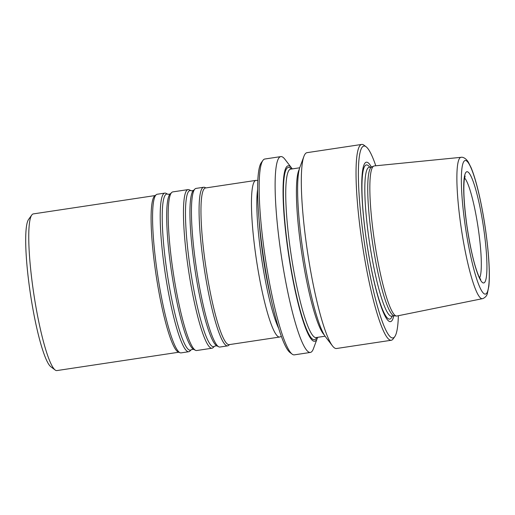 <?xml version="1.0" encoding="UTF-8"?>
<svg xmlns="http://www.w3.org/2000/svg" width="515" height="515" viewBox="0 0 515 515"><rect width="100%" height="100%" fill="white"/><g stroke="black" fill="none" stroke-linecap="round" stroke-linejoin="round"><path stroke-width="0.77" d="M373.806 166.068L371.676 167.002A75.274 10.867 81.4 0 0 371.939 238.78A75.274 10.867 81.4 0 0 394.072 315.766L396.389 316.036A75.885 10.957 -98.6 0 1 374.077 238.426A75.885 10.957 -98.6 0 1 373.806 166.068A75.885 10.957 -98.6 0 1 374.302 165.933L461.08 157.32A71.488 10.319 81.4 0 0 460.867 225.609A71.488 10.319 81.4 0 0 482.362 298.694L483.044 298.507C485.355 297.38 486.778 295.771 487.319 293.692L488.864 286.14C489.765 276.825 489.379 263.841 487.699 247.194C485.903 229.999 483.244 213.339 479.71 197.213C476.896 184.537 474.019 174.675 471.077 167.62L468.283 162.077C465.695 157.867 462.367 156.882 461.08 157.32M482.362 298.694L396.898 316.01A75.885 10.957 -98.6 0 1 396.389 316.036M292.275 168.907A88.715 12.804 81.4 0 0 291.825 168.289L284.885 159.244A99.022 14.298 81.4 0 0 280.836 156.605L264.858 159.013A99.022 14.298 81.4 0 0 262.953 160.371L261.35 162.592A97.045 14.008 81.4 0 0 263.023 253.953A97.045 14.008 81.4 0 0 289.939 352.466L292.127 354.12A99.022 14.298 81.4 0 0 294.342 354.854L310.32 352.447A99.022 14.298 81.4 0 0 313.416 348.732L317.382 338.052A88.715 12.804 81.4 0 0 317.633 337.331M280.836 156.605A99.022 14.298 81.4 0 0 280.643 251.185A99.022 14.298 81.4 0 0 310.32 352.447M291.825 168.289A88.715 12.804 81.4 0 0 288.02 250.657A88.715 12.804 81.4 0 0 317.382 338.052M262.953 160.371A99.022 14.298 81.4 0 0 264.665 253.592A99.022 14.298 81.4 0 0 292.127 354.12M375.796 165.785A97.045 14.008 81.4 0 0 366.159 146.814L363.97 145.159A99.022 14.298 81.4 0 0 361.755 144.425L307.017 152.665A99.022 14.298 81.4 0 0 303.921 156.38L299.955 167.066A88.715 12.804 81.4 0 0 302.556 248.468A88.715 12.804 81.4 0 0 325.519 336.823L332.452 345.868A99.022 14.298 81.4 0 0 336.501 348.507L391.239 340.267A99.022 14.298 81.4 0 0 393.145 338.909L394.748 336.688A97.045 14.008 81.4 0 0 398.372 315.714M371.354 166.995A80.636 11.639 81.4 0 0 366.274 239.333A80.636 11.639 81.4 0 0 393.769 315.869M366.159 146.814A97.045 14.008 81.4 0 0 363.796 238.78A97.045 14.008 81.4 0 0 394.748 336.688M361.755 144.425A99.022 14.298 81.4 0 0 361.562 239.005A99.022 14.298 81.4 0 0 391.239 340.267M303.921 156.38A99.022 14.298 81.4 0 0 306.824 247.245A99.022 14.298 81.4 0 0 332.452 345.868M257.648 189.134A77.836 11.233 81.4 0 0 261.144 255.318A77.836 11.233 81.4 0 0 278.583 328.19M281.312 336.366L280.044 336.919A79.22 11.433 -98.6 0 1 279.613 337.042A79.22 11.433 -98.6 0 1 255.871 256.032A79.22 11.433 -98.6 0 1 256.026 180.372A79.22 11.433 -98.6 0 1 256.476 180.366L257.848 180.52M155.189 195.552L33.321 213.905A79.22 11.433 81.4 0 0 31.795 214.987L28.589 219.435A75.261 10.867 81.4 0 0 29.889 290.286A75.261 10.867 81.4 0 0 50.76 366.68L55.131 369.989A79.22 11.433 81.4 0 0 56.908 370.575L178.782 352.228M31.795 214.987A79.22 11.433 81.4 0 0 33.166 289.565A79.22 11.433 81.4 0 0 55.131 369.989M191.387 349.634A78.943 11.394 81.4 0 1 166.635 269.487A78.943 11.394 81.4 0 1 168.006 194.316L166.068 193.337A80.211 11.581 81.4 0 0 164.839 193.099L157.197 194.252A80.211 11.581 81.4 0 0 156.277 194.676L154.758 195.906A79.22 11.433 81.4 0 0 155.511 271.148A79.22 11.433 81.4 0 0 178.261 352.022L180.076 352.743A80.211 11.581 81.4 0 0 181.08 352.884L188.722 351.732A80.211 11.581 81.4 0 0 189.829 351.14L191.387 349.634L193.531 349.312L195.468 350.29A80.211 11.581 81.4 0 0 196.698 350.528L211.974 348.23A80.211 11.581 81.4 0 0 213.081 347.638L214.646 346.132L216.789 345.81L218.721 346.788A80.211 11.581 81.4 0 0 219.957 347.026L227.591 345.88A80.211 11.581 81.4 0 0 228.512 345.449L229.6 344.574M156.277 194.676A80.211 11.581 81.4 0 0 157.043 270.858A80.211 11.581 81.4 0 0 180.076 352.743M164.839 193.099A80.211 11.581 81.4 0 0 164.678 269.712A80.211 11.581 81.4 0 0 188.722 351.732M214.646 346.132A78.943 11.394 81.4 0 1 189.893 265.985A78.943 11.394 81.4 0 1 191.258 190.82L189.32 189.835A80.211 11.581 81.4 0 0 188.091 189.597L172.815 191.895A80.211 11.581 81.4 0 0 171.707 192.488A80.211 11.581 81.4 0 0 172.66 268.508A80.211 11.581 81.4 0 0 195.468 350.29M188.091 189.597A80.211 11.581 81.4 0 0 187.936 266.21A80.211 11.581 81.4 0 0 211.974 348.23M206.013 187.904L204.713 187.383A80.211 11.581 81.4 0 0 203.708 187.248L196.073 188.4A80.211 11.581 81.4 0 0 194.966 188.986A80.211 11.581 81.4 0 0 195.912 265.006A80.211 11.581 81.4 0 0 218.721 346.788M203.708 187.248A80.211 11.581 81.4 0 0 203.554 263.854A80.211 11.581 81.4 0 0 227.591 345.88M256.026 180.372L205.536 187.975A79.22 11.433 81.4 0 0 205.382 263.635A79.22 11.433 81.4 0 0 229.124 344.644L279.613 337.042M466.848 225.564A56.244 8.118 81.4 0 0 486.424 276.561A56.244 8.118 81.4 0 0 472.719 180.263A56.244 8.118 81.4 0 0 466.848 225.564M465.142 225.184A67.529 9.746 81.4 0 0 488.651 286.417A67.529 9.746 81.4 0 0 472.197 170.793A67.529 9.746 81.4 0 0 465.142 225.184M299.267 169.384A85.162 12.296 81.4 0 0 301.153 248.88A85.162 12.296 81.4 0 0 324.173 334.814M299.711 167.787L290.66 169.145A85.162 12.296 81.4 0 0 290.492 250.483A85.162 12.296 81.4 0 0 316.017 337.57L325.068 336.211M291.361 169.042A87.144 12.579 81.4 0 0 288.258 250.708A87.144 12.579 81.4 0 0 316.719 337.467M368.991 167.362L369.165 167.324A75.274 10.867 81.4 0 0 369.017 239.224A75.274 10.867 81.4 0 0 391.58 316.197L394.29 315.792M369.77 167.233A77.984 11.259 81.4 0 0 366.307 239.475A77.984 11.259 81.4 0 0 392.185 316.107M479.613 277.92A51.494 7.435 81.4 0 0 478.029 227.057A51.494 7.435 81.4 0 0 464.569 177.984M271.102 299.164A77.836 11.233 -98.6 0 1 262.824 255.067A77.836 11.233 -98.6 0 1 259.045 219.081M168.006 194.316L170.15 193.994A78.943 11.394 81.4 0 0 171.083 268.817A78.943 11.394 81.4 0 0 193.531 349.312M191.258 190.82L193.402 190.492A78.943 11.394 81.4 0 0 194.335 265.315A78.943 11.394 81.4 0 0 216.789 345.81M369.165 167.324L371.875 166.918M480.72 279.626L478.796 276.24C474.354 265.721 470.395 248.842 466.899 225.596C464.092 204.964 463.223 189.707 464.279 179.832L465.122 176.027M170.15 193.994L171.707 192.488M193.402 190.492L194.966 188.986"/></g></svg>
